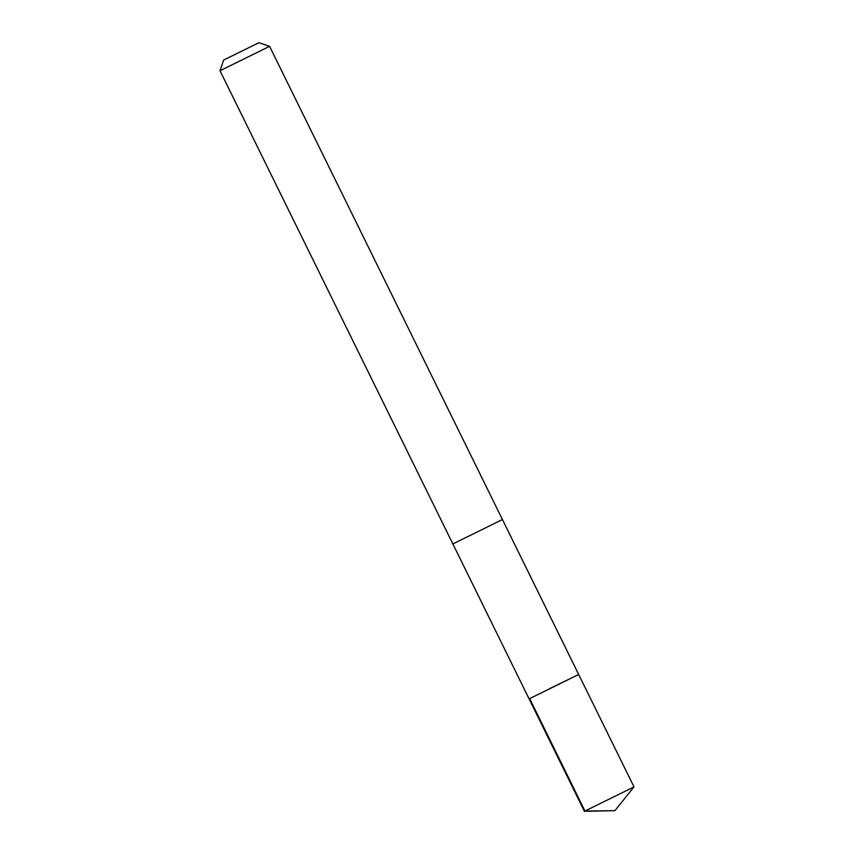 <?xml version="1.0" encoding="UTF-8"?>
<svg xmlns="http://www.w3.org/2000/svg" width="854" height="854" viewBox="0 0 854 854"><rect width="100%" height="100%" fill="white"/><g stroke="black" fill="none" stroke-linecap="round" stroke-linejoin="round"><path stroke-width="1.28" d="M549.538 688.676L578.681 674.5L549.538 688.676M584.403 811.3L633.999 786.897L578.681 674.5L529.106 698.892L584.403 811.3L614.891 810.659L633.999 786.897M223.641 60.058L258.911 42.7L223.641 60.058L220.001 70.733L452.855 543.945L502.44 519.542L578.681 674.5M220.001 70.733L269.597 46.34L502.44 519.542M529.672 698.647L584.969 811.054L614.891 810.659M452.866 543.934L529.106 698.892M258.911 42.7L269.586 46.34"/></g></svg>
